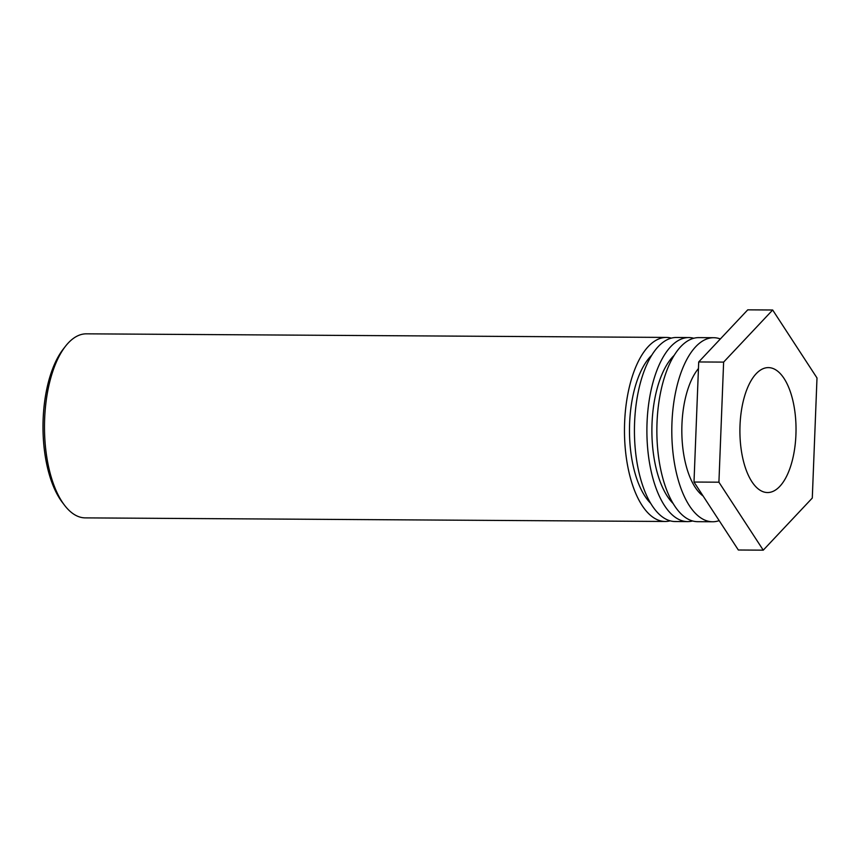 <?xml version="1.0" encoding="UTF-8"?>
<svg xmlns="http://www.w3.org/2000/svg" width="860" height="860" viewBox="0 0 860 860"><rect width="100%" height="100%" fill="white"/><g stroke="black" fill="none" stroke-linecap="round" stroke-linejoin="round"><path stroke-width="1.29" d="M65.532 346.182L63.285 349.063A88.677 39.85 90.4 0 0 62.328 502.358L64.543 505.261A92.031 41.344 -89.6 0 1 65.532 346.182A92.031 41.344 -89.6 0 1 68.349 342.893A92.031 41.344 -89.6 0 1 86.408 333.831L666.382 337.421A92.031 41.344 -89.6 0 1 671.359 338.12M670.23 520.827A92.031 41.344 -89.6 0 1 665.242 521.472L85.269 517.881A92.031 41.344 -89.6 0 1 64.543 505.261M665.242 521.472A92.031 41.344 -89.6 0 1 625.381 449.737A92.031 41.344 -89.6 0 1 648.332 346.483A92.031 41.344 -89.6 0 1 666.382 337.421M742.524 457.112A62.468 28.068 -89.6 0 1 768.346 367.607A62.468 28.068 -89.6 0 1 796.027 430.247A62.468 28.068 -89.6 0 1 767.571 492.543A62.468 28.068 -89.6 0 1 742.524 457.112M651.719 355.255A80.872 36.335 90.4 0 0 650.45 356.535A80.872 36.335 90.4 0 0 629.477 430.763A80.872 36.335 90.4 0 0 650.805 503.455M688.806 337.561L676.347 337.486A92.031 41.344 90.4 0 0 658.298 346.537A92.031 41.344 90.4 0 0 635.346 449.801A92.031 41.344 90.4 0 0 675.207 521.536L687.667 521.611A92.031 41.344 -89.6 0 1 647.806 449.877A92.031 41.344 -89.6 0 1 670.757 346.623A92.031 41.344 -89.6 0 1 688.806 337.561A92.031 41.344 -89.6 0 1 693.784 338.26M692.655 520.966A92.031 41.344 -89.6 0 1 687.667 521.611M674.143 355.395A80.872 36.335 90.4 0 0 672.875 356.674A80.872 36.335 90.4 0 0 651.891 430.903A80.872 36.335 90.4 0 0 673.219 503.594M713.714 337.711L698.771 337.614A92.031 41.344 90.4 0 0 680.722 346.677A92.031 41.344 90.4 0 0 657.771 449.941A92.031 41.344 90.4 0 0 697.632 521.676L712.574 521.762A92.031 41.344 -89.6 0 1 672.713 450.038A92.031 41.344 -89.6 0 1 695.665 346.773A92.031 41.344 -89.6 0 1 713.714 337.711A92.031 41.344 -89.6 0 1 720.357 338.947M719.175 520.633A92.031 41.344 -89.6 0 1 712.574 521.762M698.449 368.531A69.714 31.325 90.4 0 0 681.926 436.181A69.714 31.325 90.4 0 0 703.136 496.037M693.999 482.041L738.342 550.002L763.25 550.163L718.917 482.191L693.999 482.041L698.707 361.952L747.749 309.837L772.667 309.998L817 377.959L812.291 498.048L763.25 550.163M718.917 482.191L723.625 362.103L698.707 361.952M723.625 362.103L772.667 309.998"/></g></svg>
